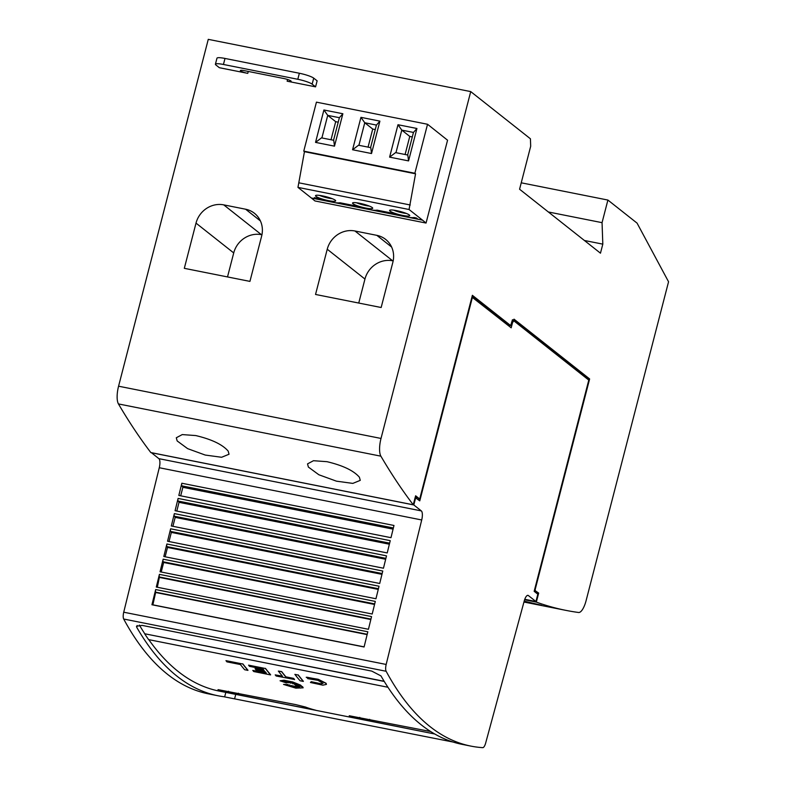 <?xml version="1.0" encoding="UTF-8"?>
<svg xmlns="http://www.w3.org/2000/svg" width="787" height="787" viewBox="0 0 787 787"><rect width="100%" height="100%" fill="white"/><g stroke="black" fill="none" stroke-linecap="round" stroke-linejoin="round"><path stroke-width="1.18" d="M167.562 674.341A788.279 262.386 101.3 0 0 208.545 693.878L218.019 695.767A788.279 262.386 -78.7 0 1 177.045 676.22A788.279 262.386 -78.7 0 1 136.731 627.288L136.505 626.245L142.122 625.39L371.769 671.104L380.957 675.905A788.279 262.386 101.3 0 0 421.261 724.847A788.279 262.386 101.3 0 0 462.244 744.384L470.99 746.125A788.279 262.386 -78.7 0 1 430.017 726.588A788.279 262.386 -78.7 0 1 386.142 671.272A6.306 2.095 -78.7 0 1 386.171 664.454L123.726 612.207A6.306 2.095 101.3 0 0 123.687 619.025A788.279 262.386 101.3 0 0 167.562 674.341M512.248 320.506L513.822 320.821L588.784 380.091L534.166 591.322L537.826 594.215L535.937 601.524L528.372 595.543A7.88 2.627 -78.7 0 0 527.969 595.356A7.88 2.627 -78.7 0 0 524.221 601.022L485.648 743.105A6.306 2.095 -78.7 0 1 482.746 747.65A788.279 262.386 -78.7 0 1 470.99 746.125M453.096 742.043L224.226 696.81M225.82 692.403L224.679 696.829A788.279 262.386 -78.7 0 1 218.019 695.767M434.749 733.996L359.393 718.905A788.279 262.386 -78.7 0 1 349.231 715.747L430.676 731.536M295.705 704.601L305.494 707.041A788.279 262.386 101.3 0 0 315.646 710.199L228.171 692.786A788.279 262.386 -78.7 0 1 218.009 689.628L295.705 704.601M434.778 734.005L219.229 691.094A788.279 262.386 -78.7 0 1 178.246 671.547A788.279 262.386 -78.7 0 1 148.792 639.644M308.573 678.61L306.212 677.263L307.304 677.292L318.214 679.437L326.084 683.46L326.418 684.395L322.867 685.172L310.472 682.506L311.209 681.67L320.791 683.893L323.014 683.391L317.879 680.302M306.212 677.263L318.253 679.279L326.123 683.313L326.428 684.316M302.661 686.785L303.133 687.818L295.843 688.153L283.536 684.424L287.904 684.493L286.468 685.398L289.764 685.152A788.279 262.386 101.3 0 0 290.816 686.215L291.751 685.634L294.387 687.582L293.276 685.93L296.709 687.444L295.046 686.205L300.595 688.074L295.932 686.018L299.414 686.864L296.02 685.615L301.696 686.52L295.509 685.074L297.811 684.867L294.505 684.523L296.453 683.726L292.695 683.736L292.184 682.752L290.669 683.195L288.347 681.355L289.095 682.821L282.592 680.873L286.379 682.909L280.064 680.785L284.038 680.381L294.938 682.831L302.661 686.785M287.904 684.493L283.536 684.424M280.064 680.785L284.068 680.234L292.685 681.945L300.565 685.113L303.143 687.74M228.181 451.099L229.037 454.237L221.609 457.277L205.23 455.053L187.631 448.639L177.154 440.936L176.308 437.759L182.25 434.581L195.766 435.565C211.733 439.362 222.534 444.537 228.181 451.099M359.403 477.227L360.259 480.355L352.832 483.395L336.452 481.172L318.853 474.758L308.376 467.065L307.53 463.887L313.472 460.71L326.989 461.684C342.955 465.481 353.757 470.665 359.403 477.227M524.181 601.16L541.574 605.262L523.965 601.937M393.559 210.139A9.464 1.495 -165.5 0 0 402.974 212.933A9.464 1.495 -165.5 0 0 406.397 213.464M319.483 195.392A9.464 1.495 -165.5 0 0 328.907 198.186A9.464 1.495 -165.5 0 0 332.33 198.718M356.521 202.771A9.464 1.495 -165.5 0 0 365.945 205.555A9.464 1.495 -165.5 0 0 369.359 206.086M215.412 64.219A11.825 1.869 14.5 0 1 223.439 64.475L297.801 79.28A11.825 1.869 14.5 0 1 312.154 84.16L315.567 86.855L317.131 80.825L313.708 78.129A11.825 1.869 -165.5 0 0 299.355 73.25L224.993 58.445A11.825 1.869 -165.5 0 0 216.966 58.189L215.412 64.219A11.825 1.869 14.5 0 0 215.923 64.996L219.337 67.702L247.767 73.358A5.912 0.935 14.5 0 1 240.596 70.919A5.912 0.935 14.5 0 1 240.34 70.525A5.912 0.935 14.5 0 1 244.354 70.663L283.723 78.493A5.912 0.935 14.5 0 1 290.895 80.933A5.912 0.935 14.5 0 1 291.151 81.327A5.912 0.935 14.5 0 1 287.137 81.199L287.58 79.497M315.567 86.855L287.137 81.199M534.452 590.191L538.672 593.073L536.341 602.104A1813.051 603.481 -78.7 0 0 565.942 610.378A1813.051 603.481 -78.7 0 0 578.583 612.483A15.77 5.243 -78.7 0 0 586.108 600.609L668.557 281.776L637.067 223.124L607.898 200.055L602.055 222.662L602.812 244.137L600.471 253.188L519.577 189.224L530.684 146.274L530.428 138.797L470.724 91.597L208.27 39.35L118.571 386.201A15.77 5.243 101.3 0 0 118.444 403.928A1813.051 603.481 101.3 0 0 150.819 452.555L413.264 504.801A1813.051 603.481 -78.7 0 1 380.888 456.175A15.77 5.243 -78.7 0 1 381.016 438.448L470.724 91.597M426.052 223.055L447.567 140.214L427.538 124.267L414.867 173.258L415.556 173.799L409.063 209.509L422.501 220.134L399.393 215.53A15.77 2.489 14.5 0 1 390.726 212.864L377.022 210.139A15.77 2.489 14.5 0 1 371.543 209.991L362.364 208.161A15.77 2.489 14.5 0 1 353.697 205.496L339.994 202.771A15.77 2.489 14.5 0 1 334.505 202.613L325.326 200.783A15.77 2.489 14.5 0 1 316.659 198.117L314.328 197.655L315.921 198.914L311.396 198.019L314.948 200.941L426.052 223.055L422.501 220.134M427.538 124.267L316.433 102.153L303.762 151.134L304.451 151.675L297.958 187.385L311.396 198.019M417.986 219.239L416.392 217.979L414.06 217.507A15.77 2.489 14.5 0 1 408.571 217.36M297.958 187.385L409.063 209.509M359.62 203.272A10.408 1.643 -165.5 0 0 352.546 203.046A10.408 1.643 -165.5 0 0 365.63 208.034A10.408 1.643 -165.5 0 0 372.694 208.26A10.408 1.643 -165.5 0 0 359.62 203.272M322.581 195.904A10.408 1.643 -165.5 0 0 315.518 195.678A10.408 1.643 -165.5 0 0 328.602 200.655A10.408 1.643 -165.5 0 0 335.665 200.892A10.408 1.643 -165.5 0 0 322.581 195.904M396.648 210.65A10.408 1.643 -165.5 0 0 389.585 210.424A10.408 1.643 -165.5 0 0 402.669 215.402A10.408 1.643 -165.5 0 0 409.732 215.628A10.408 1.643 -165.5 0 0 396.648 210.65M414.867 173.258L303.762 151.134M334.485 146.156L342.866 113.751L323.91 109.983L315.538 142.388L334.485 146.156L333.737 140.293L321.509 137.863L315.538 142.388M408.561 160.902L416.933 128.497L397.986 124.73L389.604 157.134L408.561 160.902L407.804 155.039L395.586 152.609L389.604 157.134M360.948 117.352L352.566 149.756L371.523 153.534L379.905 121.129L360.948 117.352L364.755 122.752L372.733 129.058L368.06 147.13M338.223 122.182L335.695 121.68L331.022 139.752M342.866 113.751L339.384 117.696L327.726 115.374L335.695 121.68M321.893 137.932L327.726 115.374L323.91 109.983M333.55 140.253L339.384 117.696M412.299 136.928L409.771 136.426L405.098 154.498M407.627 155L413.46 132.442L401.793 130.121L409.771 136.426M397.986 124.73L401.793 130.121L395.959 152.678M416.933 128.497L413.46 132.442M375.261 129.56L372.733 129.058M370.588 147.631L376.422 125.074L364.755 122.752L358.921 145.31M352.566 149.756L358.547 145.231L370.766 147.661L371.523 153.534M379.905 121.129L376.422 125.074M299.129 182.869L410.234 204.984M304.451 151.675L415.556 173.799M316.148 198.019L315.921 198.914L325.326 200.783M399.393 215.53L371.543 209.991M362.364 208.161L334.505 202.613M376.825 235.343A23.649 21.987 128.3 0 1 385.64 239.396A23.649 21.987 128.3 0 1 392.851 262.297L381.154 307.51L315.538 294.456L327.235 249.233A23.649 21.987 128.3 0 1 354.947 230.985L376.825 235.343L391.621 247.039M393.166 260.9L392.664 260.802A23.649 21.987 -51.7 0 0 364.952 279.06L358.744 303.054M245.593 209.214A23.649 21.987 128.3 0 1 254.417 213.267A23.649 21.987 128.3 0 1 261.618 236.179L249.932 281.392L184.315 268.328L196.012 223.115A23.649 21.987 128.3 0 1 223.724 204.866L245.593 209.214L260.399 220.921M261.943 234.782L261.441 234.683A23.649 21.987 -51.7 0 0 233.719 252.932L227.512 276.926M536.341 602.104L534.885 601.809A1813.051 603.481 -78.7 0 1 534.855 601.799L524.604 599.763M226.892 661.847A788.279 262.386 -78.7 0 1 225.967 660.647L242.76 663.992A788.279 262.386 101.3 0 0 247.925 670.376L244.639 669.727A788.279 262.386 -78.7 0 1 240.399 664.533L226.892 661.847M242.76 663.992L225.967 660.647M242.799 663.844A788.279 262.386 101.3 0 0 247.964 670.229L247.925 670.376M283.654 681.276L286.379 682.909M286.96 681.798L287.373 682.673M288.534 681.512L289.095 682.821M294.505 684.523L296.128 683.726M295.509 685.074L297.053 684.788M296.02 685.615L299.562 686.018M295.932 686.018L298.125 686.392M295.046 686.205L299.001 687.376M293.276 685.93L296.158 687.031M286.734 685.231L289.793 684.995A788.279 262.386 101.3 0 0 290.856 686.067L291.79 685.477L294.141 687.218M311.209 681.67L320.83 683.736L323.024 683.313M310.472 682.506L311.17 681.817M318.096 680.371L307.737 678.63M294.879 674.37L298.155 675.02A788.279 262.386 101.3 0 0 303.32 681.404L300.044 680.755A788.279 262.386 -78.7 0 1 294.879 674.37L298.155 675.02M298.194 674.872A788.279 262.386 101.3 0 0 303.359 681.257L303.32 681.404M278.342 671.075L281.667 671.577A788.279 262.386 101.3 0 0 285.888 676.85L293.61 678.384A788.279 262.386 101.3 0 0 294.554 679.506L276.158 676.003A788.279 262.386 -78.7 0 1 275.214 674.882L282.563 676.338A788.279 262.386 -78.7 0 1 278.342 671.075L281.628 671.734A788.279 262.386 101.3 0 0 285.848 676.997L293.571 678.532A788.279 262.386 101.3 0 0 294.515 679.653M282.405 676.151L275.214 674.882M248.574 665.153L265.406 668.497A788.279 262.386 101.3 0 0 270.571 674.892L253.739 671.537A788.279 262.386 -78.7 0 1 252.794 670.416L266.34 673.111A788.279 262.386 -78.7 0 1 265.14 671.655L255.991 669.835A788.279 262.386 -78.7 0 1 255.057 668.675L264.206 670.494A788.279 262.386 -78.7 0 1 263.055 669.039L249.509 666.343A788.279 262.386 -78.7 0 1 248.574 665.153L265.406 668.497M255.057 668.675L264.058 670.308M252.794 670.416L266.183 672.924M265.445 668.35A788.279 262.386 101.3 0 0 270.61 674.734L270.571 674.892M387.932 687.258L148.615 639.615A788.279 262.386 -78.7 0 1 144.641 633.751L384.145 681.276M384.253 681.453L144.641 633.751M144.68 633.604A788.279 262.386 -78.7 0 1 139.388 625.094M156.298 587.053L159.417 574.362L371.562 616.595L368.444 629.285L156.298 587.053M157.331 587.259L159.446 576.989A2.361 0.787 -78.7 0 1 159.417 574.362M160.046 571.785L163.155 559.173L375.301 601.416L372.202 614.017L160.046 571.785M161.227 572.021L163.657 562.489L163.184 561.8A2.361 0.787 -78.7 0 1 163.155 559.173M163.804 556.517L166.893 543.994L379.039 586.226L375.95 598.75L163.804 556.517M165.122 556.783L167.503 547.447L166.923 546.611A2.361 0.787 -78.7 0 1 166.893 543.994M167.562 541.249L170.622 528.805L382.777 571.037L379.708 583.482L167.562 541.249M169.008 541.535L171.34 532.415L170.651 531.432A2.361 0.787 -78.7 0 1 170.622 528.805M171.32 525.982L174.36 513.616L386.506 555.848L383.466 568.214L171.32 525.982M172.904 526.296L175.186 517.374L174.389 516.242A2.361 0.787 -78.7 0 1 174.36 513.616M175.078 510.714L178.098 498.427L390.244 540.659L387.224 552.946L175.078 510.714M176.8 511.058L179.023 502.332L178.128 501.053A2.361 0.787 -78.7 0 1 178.098 498.427M178.836 495.446L181.836 483.238L393.982 525.47L390.982 537.678L178.836 495.446M180.695 495.81L182.869 487.301L181.866 485.864A2.361 0.787 -78.7 0 1 181.836 483.238M151.94 604.75L155.678 589.552L367.824 631.784L364.086 646.983L151.94 604.75L152.875 604.829L155.708 592.178A2.361 0.787 -78.7 0 1 155.678 589.552M364.115 646.875L152.875 604.829M367.135 634.597L155.983 592.562M370.844 619.536L159.82 577.52M374.543 604.465L163.657 562.489M378.252 589.404L167.503 547.447M381.961 574.343L171.34 532.415M385.669 559.272L175.186 517.374M389.368 544.211L179.023 502.332M393.077 529.139L182.869 487.301M535.937 601.524L524.762 599.301M513.822 320.821L512.553 322.542L511.766 322.385M512.553 322.542L511.186 327.815L471.925 297.083M418.773 498.82L418.497 499.863M472.446 297.181L419.766 500.876L415.142 497.541M151.37 452.663L158.866 458.654A7.88 2.627 -78.7 0 1 159.269 467.734L123.726 612.207M415.693 497.65L413.805 504.959L151.36 452.712M413.805 504.959L421.32 510.901A7.88 2.627 -78.7 0 1 421.714 519.971L386.171 664.454M415.241 497.295L415.634 495.78L419.707 499.007L415.447 496.499M512.347 320.142L513.173 320.309L514.019 319.158L589.63 378.95L588.174 378.655L513.616 319.709M419.707 499.007L472.377 295.312L510.665 325.582L512.455 319.738L513.173 320.309M510.665 325.582L509.209 325.297L472.2 296.03M589.63 378.95L535.199 589.414L534.678 589.315M587.968 379.442L588.174 378.655M537.009 593.575L537.216 592.778L534.363 590.525M538.672 593.073L537.216 592.778M509.209 325.297L508.766 325.897M535.239 590.348L535.199 589.414M415.211 497.266L413.264 504.801M607.898 200.055L521.24 182.81M602.055 222.662L548.352 211.978M602.812 244.137L584.407 240.478M137.194 625.488L136.731 627.288M235.746 694.38L234.664 698.561M247.767 73.358L248.269 71.44M224.993 58.445L223.439 64.475M299.355 73.25L297.801 79.28M313.708 78.129L312.154 84.16M327.235 249.233L364.952 279.06M354.947 230.985L392.664 260.802M196.012 223.115L233.719 252.932M223.724 204.866L261.441 234.683M381.016 438.448L118.571 386.201M380.888 456.175L118.444 403.928M369.693 719.338L369.27 720.951M359.787 717.36L359.393 718.905M238.471 693.209L238.048 694.832M228.564 691.242L228.171 692.786M367.214 634.283L155.708 592.178M370.952 619.094L159.446 576.989M374.681 603.904L163.184 561.8M378.419 588.715L166.923 546.611M382.157 573.536L170.651 531.432M385.896 558.347L174.389 516.242M389.634 543.158L178.128 501.053M393.362 527.969L181.866 485.864M386.142 671.272L123.687 619.025M528.372 595.543L527.516 595.375M421.32 510.901L158.866 458.654M421.714 519.971L159.269 467.734M565.942 610.378L523.945 602.025"/></g></svg>
